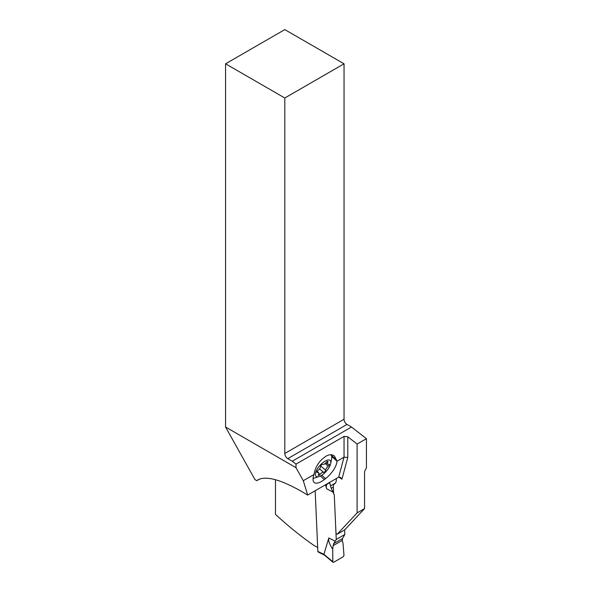 <?xml version="1.0" encoding="UTF-8"?>
<svg xmlns="http://www.w3.org/2000/svg" width="592" height="592" viewBox="0 0 592 592"><rect width="100%" height="100%" fill="white"/><g stroke="black" fill="none" stroke-linecap="round" stroke-linejoin="round"><path stroke-width="0.89" d="M324.571 555.252L318.111 551.907A1.058 0.644 -62.7 0 1 317.845 551.404L315.166 490.753M333.592 562.311L343.293 556.709L343.996 555.355L342.997 543.293L343.996 555.355L343.293 556.709L333.592 562.311L332.808 561.815L332.719 549.228L332.808 561.815L333.592 562.311L323.883 554.334L317.845 551.404M324.83 555.377L323.972 554.563M335.198 541.243L328.834 537.958L328.641 539.453C328.664 541.85 330.025 545.106 332.719 549.228A43.801 26.573 117.3 0 0 333.096 545.691L333.718 543.619L336.249 539.46L344.833 534.502L344.633 529.921L344.833 534.502L342.516 538.535L342.331 540.363A43.801 26.573 117.3 0 0 342.997 543.293A43.801 26.573 -62.7 0 1 342.331 540.363L342.516 538.535L333.718 543.619L336.249 539.46L334.288 495.06L336.249 539.46M328.834 537.958L323.883 554.334M333.718 543.619L333.096 545.691A43.801 26.573 -62.7 0 1 332.719 549.228M334.288 495.06L331.268 488.267L334.288 495.06M329.788 482.998A43.801 26.573 -62.7 0 1 330.454 485.928A43.801 26.573 117.3 0 0 329.788 482.998L329.737 482.339L329.788 482.998C326.725 483.538 325.689 485.47 326.658 488.785L325.474 484.796M330.454 485.928L331.268 488.267L330.454 485.928L335.375 483.087M292.27 461.22L287.793 458.63A4.218 2.435 60 0 1 284.804 453.465L284.804 97.998L225.567 63.803L225.567 427.017L296 467.68L296 464.128L292.27 461.22L351.507 427.017L366.433 438.672L366.433 467.946L365.442 469.663A4.218 2.435 -60 0 0 364.561 472.608L364.561 508.595L344.707 529.877L337.248 534.184L336.315 533.703M337.248 534.184L357.102 512.909L357.102 444.059L347.77 436.77L344.041 436.393L296 464.128M357.102 444.059L366.433 438.672M225.567 63.803L284.804 29.6L344.041 63.803L344.041 419.262A4.218 2.435 -120 0 0 347.023 424.434L351.507 427.017M275.48 479.698L275.48 514.359A290.235 167.566 -120 0 0 313.309 544.995L317.675 547.519M307.677 495.075L303.282 480.704L314.026 474.503C314.974 468.464 317.697 463.336 322.181 459.118L325.977 456.195C329.426 454.293 332.267 454.271 334.502 456.106L336.959 461.257L344.041 457.172L338.683 477.174L307.677 495.075C283.657 480.445 267.155 475.332 258.156 479.727L256.817 480.674L254.952 479.594L225.567 427.017M344.041 63.803L284.804 97.998M296 467.68L303.282 480.704M336.959 461.257A15.57 6.357 -48.4 0 1 325.541 478.647L324.379 479.542A15.57 6.357 -48.4 0 1 314.108 482.443A15.57 6.357 -48.4 0 1 313.064 479.572L313.072 478.684A15.57 6.357 -48.4 0 1 314.026 474.503M338.683 477.174L340.496 477.374L341.947 479.202A106.597 61.546 -120 0 0 338.794 477.115M341.947 479.202L347.77 457.453L344.041 457.172L344.041 436.393M336.3 478.551L336.33 479.224A9.502 5.483 60 0 1 334.399 483.975A5.276 3.049 -120 0 0 333.326 486.609L333.629 493.506M256.817 480.674L259.718 479.002M357.102 512.909L364.561 508.595M330.691 463.543A10.552 4.307 131.6 0 0 325.038 461.153A10.552 4.307 131.6 0 0 315.98 471.646A10.552 4.307 131.6 0 0 319.236 476.471A10.552 4.307 131.6 0 0 321.175 475.576A10.552 4.307 131.6 0 0 330.691 463.543L331.579 459.14A15.303 6.246 131.6 0 0 330.81 454.737M313.087 478.284A15.303 6.246 131.6 0 0 314.966 477.877L319.236 476.471M321.974 464.505A1.539 0.629 -48.4 0 1 322.67 464.372A3.552 1.45 131.6 0 0 324.261 464.061A3.552 1.45 131.6 0 0 326.236 462.308A1.539 0.629 -48.4 0 1 327.095 461.553A1.539 0.629 -48.4 0 1 327.835 461.449A1.539 0.629 -48.4 0 1 327.79 462.271A3.552 1.45 131.6 0 0 327.687 464.172A3.552 1.45 131.6 0 0 328.775 464.232A1.539 0.629 -48.4 0 1 329.248 464.254A1.539 0.629 -48.4 0 1 328.234 466.267A3.552 1.45 131.6 0 0 325.644 470.285A1.539 0.629 -48.4 0 1 324.238 472.224A1.539 0.629 -48.4 0 1 323.55 472.357A3.552 1.45 131.6 0 0 321.952 472.668A3.552 1.45 131.6 0 0 319.976 474.414A1.539 0.629 -48.4 0 1 319.118 475.176A1.539 0.629 -48.4 0 1 318.378 475.28A1.539 0.629 -48.4 0 1 318.422 474.451A3.552 1.45 131.6 0 0 318.526 472.557A3.552 1.45 131.6 0 0 317.438 472.497A1.539 0.629 -48.4 0 1 316.964 472.475A1.539 0.629 -48.4 0 1 317.985 470.462A3.552 1.45 131.6 0 0 320.568 466.444A1.539 0.629 -48.4 0 1 321.974 464.505M344.833 534.502L342.516 538.535M333.096 545.691L342.331 540.363M326.658 488.785L333.022 492.07M331.268 488.267L333.34 487.068M344.041 419.262L284.804 453.465M287.793 458.63L347.023 424.434M331.009 454.959L336.648 459.954M331.668 456.439L336.922 461.094M321.708 475.25L325.541 478.647M347.77 457.453L347.77 436.77M324.379 479.542L320.383 475.998M317.438 472.497L316.883 472.009M319.976 474.414L318.762 473.341M323.55 472.357L319.562 468.82M325.644 470.285L320.709 465.904M328.234 466.267L325.089 463.477M327.79 462.271L327.028 461.597M324.446 555.141L332.963 562.289M317.179 471.35L318.526 472.557M325.955 462.641L327.687 464.172"/></g></svg>
